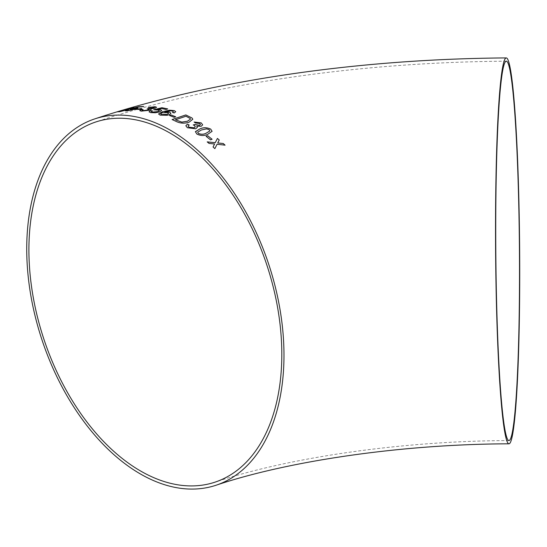 <?xml version="1.0" encoding="UTF-8"?>
<svg xmlns="http://www.w3.org/2000/svg" width="547" height="547" viewBox="0 0 547 547"><rect width="100%" height="100%" fill="white"/><g stroke="black" fill="none" stroke-linecap="round" stroke-linejoin="round"><path stroke-width="0.41" stroke-dasharray="2.73 2.05" d="M119.171 111.793L126.685 109.851M125.461 110.036L133.94 107.417M117.981 111.691L117.318 111.855M117.331 111.896L122.234 110.836M128.962 108.771L120.86 110.932M133.502 108.429L137.653 107.239M137.666 107.28L141.967 106.959M141.974 107L143.731 106.419M129.96 109.161L131.259 109.017M131.273 109.051L134.487 108.456M134.494 108.491L135.471 108.545M128.313 110.426C127.157 110.494 127.273 110.296 128.648 109.838L128.641 109.797M125.27 110.836L126.706 110.891M126.713 110.932L131.342 110.2M131.348 110.234L135.465 109.154M135.471 109.188L137.714 108.074M136.141 109.338L140.408 109.407M140.415 109.441L141.988 108.901M150.698 108.894L155.075 108.244L156.586 107.253M148.114 107.574L149.461 107.691M149.468 107.732L153.598 107.198M153.604 107.239L154.363 107.499M147.157 108.949L148.333 108.949M148.34 108.983L149.242 109.311M142.042 110.357L143.136 109.632M139.8 110.658L141.283 111.137M141.29 111.171L149.577 110.248M149.577 110.289L151.273 109.243M157.297 109.571L161.468 108.511M161.474 108.545L165.967 109.489M165.973 109.523L167.731 108.915M153.673 109.79L155.047 110.084M155.054 110.118L158.363 110.091M158.363 110.132L159.416 110.651M151.307 111.656L152.428 110.85M149.037 111.827L150.589 112.6M150.596 112.641L155.348 112.757M155.355 112.798L159.505 111.944M159.505 111.978L161.693 110.46M158.548 114.008L160.168 115.157L168.743 114.877M168.75 114.911L170.917 113.263M164.784 111.93L170.821 110.822M170.821 110.863L172.565 111.096M172.565 111.137L173.365 111.841M172.524 112.497L174.274 112.942M174.281 112.976L175.737 111.725M168.599 113.332L167.553 112.614L162.172 112.785L160.633 113.872M169.591 115.513L174.11 117.297M174.11 117.331L175.696 116.771M172.107 119.567L176.503 121.584M176.503 121.625C180.51 123.485 184.708 123.684 189.105 122.22L189.112 122.186M189.105 122.22L192.811 119.246M190.424 119.212L190.219 118.535L185.987 116.272L175.423 119.82M196.79 126.2L201.173 126.302L202.677 124.907M194.11 122.063L195.505 122.993M195.498 123.027L199.669 123.478M199.669 123.513L200.448 124.518M193.214 124.969L194.417 125.482M194.417 125.516L195.341 126.747M188.1 126.138L189.18 125.01M185.836 125.742L187.368 127.725M187.361 127.759L195.682 128.791M195.682 128.825L197.371 127.362M195.423 131.677L196.797 133.988M196.79 134.022C200.53 135.895 204.127 136.032 207.58 134.432L207.587 134.398M207.58 134.432L212.092 131.342M209.836 130.952L209.111 129.707L206.561 128.914L201.426 129.981L197.672 132.217M206.116 136.312L210.506 139.827M210.499 139.861L212.099 139.266M213.07 146.986L214.848 148.627M214.841 148.654L217.05 144.264M217.043 144.292L225.056 145.153M217.72 142.972L219.224 139.97M207.204 141.905L209.022 143.41M209.009 143.437L214.568 144.025M506.283 61.175C359.953 62.214 213.139 83.13 95.814 121.967M508.97 440.561C399.741 440.875 285.999 458.167 214.896 482.194"/><path stroke-width="0.82" d="M167.163 115.287L169.508 114.583L170.917 113.263L169.57 112.19L164.777 111.896L170.821 110.822L172.565 111.096L173.365 111.807L172.524 112.456L174.274 112.942L175.731 111.684L174.254 110.61L169.556 110.2L162.473 111.704L158.548 113.974L160.162 115.123L167.163 115.287M149.974 120.73A192.954 119.506 71.7 0 1 279.449 306.245A192.954 119.506 71.7 0 1 215.921 485.285A192.954 119.506 71.7 0 1 41.887 339.591A192.954 119.506 71.7 0 1 94.795 118.884A192.954 119.506 71.7 0 1 149.974 120.73M502.242 69.517A192.954 12.027 89.6 0 0 496.02 284.358A192.954 12.027 89.6 0 0 508.99 443.815A192.954 12.027 89.6 0 0 519.65 250.779A192.954 12.027 89.6 0 0 506.262 57.92A192.954 12.027 89.6 0 0 502.242 69.517M213.07 146.986L214.848 148.627L217.05 144.264L225.056 145.153L223.279 143.526L217.727 142.945L219.224 139.97L217.419 138.446L215.251 142.685L207.21 141.878L209.022 143.41L214.581 143.998L213.07 146.986M206.089 136.292L210.506 139.827L212.099 139.266L207.675 135.738L206.089 136.292M212.099 131.328L210.718 129.16C206.944 127.403 203.334 127.328 199.874 128.935L195.423 131.642L196.797 133.988C200.537 135.861 204.134 135.998 207.587 134.398L212.099 131.307L210.718 129.126C206.951 127.369 203.34 127.294 199.881 128.907L195.388 131.841M201.173 126.268L202.677 124.873L201.207 122.897L194.11 122.029L195.505 122.993L199.669 123.478L200.448 124.518L199.559 125.304L194.964 124.484L193.221 124.935L194.417 125.482L195.341 126.747L194.144 127.786L189.009 127.225L188.1 126.104L189.18 125.01L187.436 124.169L185.836 125.742L187.368 127.725L195.682 128.791L197.371 127.362L196.797 126.166L201.173 126.268M192.011 117.995L185.836 114.932L172.107 119.533L176.503 121.584C180.51 123.451 184.708 123.649 189.112 122.186L192.811 119.246L192.011 117.995L185.836 114.932M169.536 115.492L174.11 117.297L175.696 116.771L171.122 114.966L169.536 115.492M160.374 109.674L157.297 109.537L161.468 108.511L165.967 109.489L167.731 108.915L161.96 107.711L153.673 109.756L158.363 110.091L159.409 110.631L157.837 111.595L152.182 112.087L151.307 111.636L152.428 110.85L150.692 110.638L149.037 111.807L150.589 112.6L155.348 112.757L159.505 111.944L161.693 110.46L160.374 109.674L157.297 109.537M155.068 108.203L156.586 107.253L155.136 106.699L148.107 107.533L153.598 107.198L154.363 107.479L153.461 108.026L147.15 108.908L149.242 109.297L148.039 110.029L142.924 110.631L142.035 110.337L143.136 109.632L141.427 109.585L139.793 110.617L141.283 111.137L149.577 110.248L151.273 109.243L150.698 108.86L155.068 108.203M136.005 109.338L140.408 109.407L141.988 108.901L137.598 108.839L136.005 109.338M134.487 108.456C135.916 108.388 135.704 108.648 133.858 109.236L128.299 110.385C127.15 110.453 127.266 110.255 128.641 109.797L125.263 110.815L126.706 110.891L135.465 109.154L137.714 108.074L133.495 108.395L137.653 107.239L143.731 106.419L138.206 106.829L129.954 109.126L135.478 108.559M134.494 108.491C135.923 108.422 135.718 108.682 133.865 109.277L128.299 110.385C127.15 110.453 127.266 110.255 128.641 109.797M126.918 109.776L132.914 107.595L117.318 111.855L122.22 110.795L120.333 111.595L126.918 109.776M518.283 186.096A189.7 11.822 89.6 0 0 506.283 61.175A189.7 11.822 89.6 0 0 495.808 250.95A189.7 11.822 89.6 0 0 508.97 440.561A189.7 11.822 89.6 0 0 518.283 186.096M150.063 123.786A189.7 117.489 71.7 0 1 277.356 306.176A189.7 117.489 71.7 0 1 214.896 482.194A189.7 117.489 71.7 0 1 29.018 257.227A189.7 117.489 71.7 0 1 95.814 121.967A189.7 117.489 71.7 0 1 150.063 123.786M126.925 109.817L125.448 110.002M133.947 107.458L132.914 107.595M132.921 107.636L119.089 111.315M119.096 111.349L117.331 111.896M118.884 111.882L122.22 110.795M120.853 110.891L128.955 108.737M137.714 108.094L133.495 108.395M143.738 106.46L138.206 106.829M138.22 106.87L129.96 109.161M128.313 110.426C127.157 110.494 127.273 110.296 128.648 109.838L126.979 110.022M126.993 110.056L125.27 110.836M141.994 108.942L137.598 108.839M137.605 108.874L136.012 109.373M156.586 107.274L155.136 106.699M155.143 106.733L148.114 107.574M154.37 107.52L153.461 108.026M153.468 108.06L149.099 108.45M148.9 108.456L147.157 108.949M149.249 109.332L148.039 110.029M148.046 110.07L142.924 110.631M142.931 110.665L142.042 110.357M143.143 109.674L141.427 109.585M141.434 109.626L139.8 110.638M151.273 109.256L150.698 108.86M167.731 108.956L161.96 107.711M161.967 107.745L153.673 109.79M159.409 110.631L157.837 111.595M157.837 111.629L152.182 112.087M152.189 112.128L151.307 111.656M152.428 110.891L150.692 110.638M150.698 110.672L149.037 111.827M161.693 110.48L160.38 109.708M170.917 113.284L169.57 112.19M169.57 112.231L164.777 111.896M172.524 112.497L173.365 111.807M175.731 111.704L174.254 110.61M174.254 110.644L169.556 110.2M169.556 110.234L162.473 111.704M162.473 111.745L158.548 113.995M160.633 113.858L161.632 114.596L167.115 114.385L168.599 113.352L167.546 112.573L162.172 112.75L160.633 113.858L161.625 114.562L167.115 114.35L168.599 113.352M175.696 116.805L171.122 114.966M171.122 115.007L169.536 115.526M185.836 114.966L172.107 119.567M192.804 119.28L192.011 118.029M175.423 119.786L181.816 122.159L187.409 121.277L190.424 119.191L190.219 118.501L185.987 116.237L175.423 119.786L181.816 122.118L187.409 121.243L190.424 119.191M202.677 124.887L201.207 122.897M201.207 122.931L194.11 122.063M200.448 124.538L199.559 125.304M199.559 125.338L195.17 124.627M194.964 124.525L193.214 124.969M195.334 126.76L194.144 127.786M194.137 127.82L189.009 127.225M189.002 127.26L188.1 126.125M189.18 125.051L187.436 124.169M187.436 124.203L185.836 125.762M197.371 127.383L196.797 126.166M197.672 132.23L198.376 133.441C201.18 134.528 203.737 134.466 206.055 133.249L209.836 130.952L209.118 129.673L206.568 128.88L201.433 129.954L197.672 132.196L198.376 133.475C201.173 134.562 203.73 134.5 206.048 133.277L209.829 130.965M212.092 139.3L207.675 135.738M207.669 135.772L206.082 136.326M225.049 145.187L223.279 143.526M223.272 143.56L217.727 142.945M219.217 140.005L217.419 138.446M217.412 138.48L215.244 142.712L207.204 141.905M213.056 147.013L214.581 143.998M215.921 485.285C286.594 461.388 400.069 444.123 508.99 443.815M94.795 118.884C212.482 79.924 359.598 58.967 506.262 57.92"/></g></svg>
